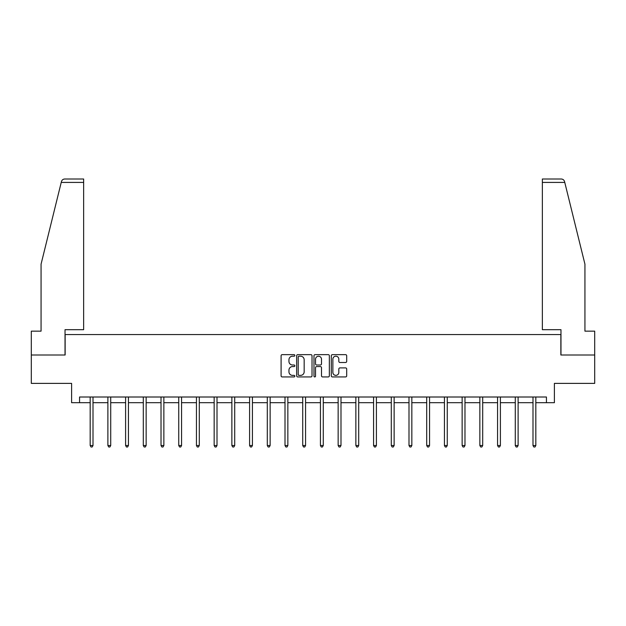 <?xml version="1.0" encoding="UTF-8"?>
<svg xmlns="http://www.w3.org/2000/svg" width="626" height="626" viewBox="0 0 626 626"><rect width="100%" height="100%" fill="white"/><g stroke="black" fill="none" stroke-linecap="round" stroke-linejoin="round"><path stroke-width="0.94" d="M294.83 355.419A0.782 0.782 0 0 0 294.056 354.645L282.209 354.645A1.111 1.111 0 0 0 281.097 355.756L281.097 375.819A1.111 1.111 0 0 0 282.209 376.93L294.056 376.93A0.782 0.782 0 0 0 294.83 376.148A0.782 0.782 0 0 0 294.056 375.373L292.522 375.373A3.568 3.568 0 0 1 288.954 371.805L288.954 370.13A3.568 3.568 0 0 1 292.522 366.57L294.056 366.57A0.782 0.782 0 0 0 294.83 365.787A0.782 0.782 0 0 0 294.056 365.005L292.522 365.005A3.568 3.568 0 0 1 288.954 361.437L288.954 359.77A3.568 3.568 0 0 1 292.522 356.202L294.056 356.202A0.782 0.782 0 0 0 294.83 355.419M345.568 362.501A1.111 1.111 0 0 0 346.687 361.382L346.687 355.756A1.111 1.111 0 0 0 345.568 354.645L332.422 354.645A1.111 1.111 0 0 0 331.303 355.756L331.303 375.819A1.111 1.111 0 0 0 332.422 376.93L345.568 376.93A1.111 1.111 0 0 0 346.687 375.819L346.687 369.019A1.111 1.111 0 0 0 345.568 367.9L339.941 367.9A1.111 1.111 0 0 0 338.83 369.019L338.83 372.392A2.981 2.981 0 0 1 335.849 375.373A2.981 2.981 0 0 1 332.868 372.392L332.868 359.183A2.981 2.981 0 0 1 335.849 356.202A2.981 2.981 0 0 1 338.83 359.183L338.83 361.382A1.111 1.111 0 0 0 339.941 362.501L345.568 362.501M79.557 402.69L79.557 397.009L546.443 397.009L546.443 402.69L554.393 402.69L554.393 383.386L594.7 383.386L594.7 354.997L560.865 354.997L560.865 334.566L65.135 334.566L65.135 354.997L31.3 354.997L31.3 383.386L71.607 383.386L71.607 402.69L90.175 402.69M312.022 355.756A1.111 1.111 0 0 0 310.911 354.645L297.757 354.645A1.111 1.111 0 0 0 296.646 355.756L296.646 375.819A1.111 1.111 0 0 0 297.757 376.93L310.911 376.93A1.111 1.111 0 0 0 312.022 375.819L312.022 355.756M315.089 354.645L328.243 354.645A1.111 1.111 0 0 1 329.354 355.756L329.354 375.819A1.111 1.111 0 0 1 328.243 376.93L322.609 376.93A1.111 1.111 0 0 1 321.498 375.819L321.498 367.681A1.111 1.111 0 0 0 320.387 366.57L316.646 366.57A1.111 1.111 0 0 0 315.535 367.681L315.535 376.148A0.782 0.782 0 0 1 314.753 376.93A0.782 0.782 0 0 1 313.978 376.148L313.978 355.756A1.111 1.111 0 0 1 315.089 354.645M93.008 402.69L107.883 402.69M110.724 402.69L125.599 402.69M128.44 402.69L143.307 402.69M146.148 402.69L161.023 402.69M163.863 402.69L178.739 402.69M181.571 402.69L196.447 402.69M199.287 402.69L214.162 402.69M217.003 402.69L231.87 402.69M234.711 402.69L249.586 402.69M252.427 402.69L267.302 402.69M270.135 402.69L285.01 402.69M287.85 402.69L302.726 402.69M305.566 402.69L320.434 402.69M323.274 402.69L338.15 402.69M340.99 402.69L355.865 402.69M358.698 402.69L373.573 402.69M376.414 402.69L391.289 402.69M394.13 402.69L408.997 402.69M411.838 402.69L426.713 402.69M429.553 402.69L444.429 402.69M447.261 402.69L462.137 402.69M464.977 402.69L479.852 402.69M482.693 402.69L497.56 402.69M500.401 402.69L515.276 402.69M518.117 402.69L532.992 402.69M535.825 402.69L546.443 402.69M298.985 356.202A0.782 0.782 0 0 0 298.203 356.984L298.203 374.591A0.782 0.782 0 0 0 298.985 375.373L300.597 375.373A3.568 3.568 0 0 0 304.166 371.805L304.166 359.77A3.568 3.568 0 0 0 300.597 356.202L298.985 356.202M321.498 359.238A2.981 2.981 0 0 0 318.517 356.257A2.981 2.981 0 0 0 315.535 359.238L315.535 363.894A1.111 1.111 0 0 0 316.646 365.005L320.387 365.005A1.111 1.111 0 0 0 321.498 363.894L321.498 359.238M93.157 397.009L93.094 397.174A1.135 1.135 0 0 0 93.008 397.604L93.008 445.516L90.175 445.516L90.175 397.604A1.135 1.135 0 0 0 90.089 397.174L90.027 397.009M93.008 445.516L92.163 446.995L91.02 446.995L90.175 445.516M61.231 182.416L61.434 181.595C61.951 179.991 63.046 179.122 64.736 179.005L83.641 179.005L83.641 182.416L61.231 182.416L41.066 264.164L41.066 331.154L31.3 331.154L31.3 354.997M65.026 354.997L65.026 329.683L83.641 329.683L83.641 182.416M594.7 354.997L594.7 331.154L584.934 331.154L584.934 264.164L564.566 181.595C564.049 179.991 562.954 179.122 561.264 179.005L542.359 179.005L542.359 329.683L560.974 329.683L560.974 354.997M110.872 397.009L110.802 397.174A1.135 1.135 0 0 0 110.724 397.604L110.724 445.516L107.883 445.516L107.883 397.604A1.135 1.135 0 0 0 107.805 397.174L107.735 397.009M110.724 445.516L109.871 446.995L108.736 446.995L107.883 445.516M128.588 397.009L128.518 397.174A1.135 1.135 0 0 0 128.44 397.604L128.44 445.516L125.599 445.516L125.599 397.604A1.135 1.135 0 0 0 125.513 397.174L125.45 397.009M128.44 445.516L127.587 446.995L126.452 446.995L125.599 445.516M146.296 397.009L146.234 397.174A1.135 1.135 0 0 0 146.148 397.604L146.148 445.516L143.307 445.516L143.307 397.604A1.135 1.135 0 0 0 143.229 397.174L143.158 397.009M146.148 445.516L145.295 446.995L144.16 446.995L143.307 445.516M164.012 397.009L163.942 397.174A1.135 1.135 0 0 0 163.863 397.604L163.863 445.516L161.023 445.516L161.023 397.604A1.135 1.135 0 0 0 160.945 397.174L160.874 397.009M163.863 445.516L163.01 446.995L161.876 446.995L161.023 445.516M181.72 397.009L181.657 397.174A1.135 1.135 0 0 0 181.571 397.604L181.571 445.516L178.739 445.516L178.739 397.604A1.135 1.135 0 0 0 178.653 397.174L178.59 397.009M181.571 445.516L180.726 446.995L179.584 446.995L178.739 445.516M199.436 397.009L199.365 397.174A1.135 1.135 0 0 0 199.287 397.604L199.287 445.516L196.447 445.516L196.447 397.604A1.135 1.135 0 0 0 196.368 397.174L196.298 397.009M199.287 445.516L198.434 446.995L197.3 446.995L196.447 445.516M217.152 397.009L217.081 397.174A1.135 1.135 0 0 0 217.003 397.604L217.003 445.516L214.162 445.516L214.162 397.604A1.135 1.135 0 0 0 214.076 397.174L214.014 397.009M217.003 445.516L216.15 446.995L215.015 446.995L214.162 445.516M234.86 397.009L234.797 397.174A1.135 1.135 0 0 0 234.711 397.604L234.711 445.516L231.87 445.516L231.87 397.604A1.135 1.135 0 0 0 231.792 397.174L231.722 397.009M234.711 445.516L233.858 446.995L232.723 446.995L231.87 445.516M252.575 397.009L252.505 397.174A1.135 1.135 0 0 0 252.427 397.604L252.427 445.516L249.586 445.516L249.586 397.604A1.135 1.135 0 0 0 249.508 397.174L249.438 397.009M252.427 445.516L251.574 446.995L250.439 446.995L249.586 445.516M270.283 397.009L270.221 397.174A1.135 1.135 0 0 0 270.135 397.604L270.135 445.516L267.302 445.516L267.302 397.604A1.135 1.135 0 0 0 267.216 397.174L267.153 397.009M270.135 445.516L269.29 446.995L268.147 446.995L267.302 445.516M287.999 397.009L287.929 397.174A1.135 1.135 0 0 0 287.85 397.604L287.85 445.516L285.01 445.516L285.01 397.604A1.135 1.135 0 0 0 284.932 397.174L284.861 397.009M287.85 445.516L286.998 446.995L285.863 446.995L285.01 445.516M305.715 397.009L305.644 397.174A1.135 1.135 0 0 0 305.566 397.604L305.566 445.516L302.726 445.516L302.726 397.604A1.135 1.135 0 0 0 302.64 397.174L302.577 397.009M305.566 445.516L304.713 446.995L303.579 446.995L302.726 445.516M323.423 397.009L323.36 397.174A1.135 1.135 0 0 0 323.274 397.604L323.274 445.516L320.434 445.516L320.434 397.604A1.135 1.135 0 0 0 320.355 397.174L320.285 397.009M323.274 445.516L322.421 446.995L321.287 446.995L320.434 445.516M341.139 397.009L341.068 397.174A1.135 1.135 0 0 0 340.99 397.604L340.99 445.516L338.15 445.516L338.15 397.604A1.135 1.135 0 0 0 338.071 397.174L338.001 397.009M340.99 445.516L340.137 446.995L339.002 446.995L338.15 445.516M358.847 397.009L358.784 397.174A1.135 1.135 0 0 0 358.698 397.604L358.698 445.516L355.865 445.516L355.865 397.604A1.135 1.135 0 0 0 355.779 397.174L355.717 397.009M358.698 445.516L357.853 446.995L356.71 446.995L355.865 445.516M376.562 397.009L376.492 397.174A1.135 1.135 0 0 0 376.414 397.604L376.414 445.516L373.573 445.516L373.573 397.604A1.135 1.135 0 0 0 373.495 397.174L373.425 397.009M376.414 445.516L375.561 446.995L374.426 446.995L373.573 445.516M394.278 397.009L394.208 397.174A1.135 1.135 0 0 0 394.13 397.604L394.13 445.516L391.289 445.516L391.289 397.604A1.135 1.135 0 0 0 391.203 397.174L391.14 397.009M394.13 445.516L393.277 446.995L392.142 446.995L391.289 445.516M411.986 397.009L411.924 397.174A1.135 1.135 0 0 0 411.838 397.604L411.838 445.516L408.997 445.516L408.997 397.604A1.135 1.135 0 0 0 408.919 397.174L408.848 397.009M411.838 445.516L410.985 446.995L409.85 446.995L408.997 445.516M429.702 397.009L429.632 397.174A1.135 1.135 0 0 0 429.553 397.604L429.553 445.516L426.713 445.516L426.713 397.604A1.135 1.135 0 0 0 426.635 397.174L426.564 397.009M429.553 445.516L428.7 446.995L427.566 446.995L426.713 445.516M447.41 397.009L447.347 397.174A1.135 1.135 0 0 0 447.261 397.604L447.261 445.516L444.429 445.516L444.429 397.604A1.135 1.135 0 0 0 444.343 397.174L444.28 397.009M447.261 445.516L446.416 446.995L445.274 446.995L444.429 445.516M465.126 397.009L465.055 397.174A1.135 1.135 0 0 0 464.977 397.604L464.977 445.516L462.137 445.516L462.137 397.604A1.135 1.135 0 0 0 462.058 397.174L461.988 397.009M464.977 445.516L464.124 446.995L462.99 446.995L462.137 445.516M482.842 397.009L482.771 397.174A1.135 1.135 0 0 0 482.693 397.604L482.693 445.516L479.852 445.516L479.852 397.604A1.135 1.135 0 0 0 479.766 397.174L479.704 397.009M482.693 445.516L481.84 446.995L480.705 446.995L479.852 445.516M500.55 397.009L500.487 397.174A1.135 1.135 0 0 0 500.401 397.604L500.401 445.516L497.56 445.516L497.56 397.604A1.135 1.135 0 0 0 497.482 397.174L497.412 397.009M500.401 445.516L499.548 446.995L498.413 446.995L497.56 445.516M518.265 397.009L518.195 397.174A1.135 1.135 0 0 0 518.117 397.604L518.117 445.516L515.276 445.516L515.276 397.604A1.135 1.135 0 0 0 515.198 397.174L515.128 397.009M518.117 445.516L517.264 446.995L516.129 446.995L515.276 445.516M535.973 397.009L535.911 397.174A1.135 1.135 0 0 0 535.825 397.604L535.825 445.516L532.992 445.516L532.992 397.604A1.135 1.135 0 0 0 532.906 397.174L532.843 397.009M535.825 445.516L534.98 446.995L533.837 446.995L532.992 445.516M564.769 182.416L542.359 182.416"/></g></svg>
